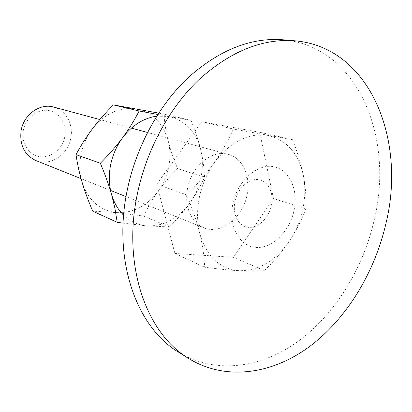 <?xml version="1.0" encoding="UTF-8"?>
<svg xmlns="http://www.w3.org/2000/svg" width="412" height="412" viewBox="0 0 412 412"><rect width="100%" height="100%" fill="white"/><g stroke="black" fill="none" stroke-linecap="round" stroke-linejoin="round"><path stroke-width="0.31" stroke-dasharray="2.06 1.54" d="M282.9 39.773C357.688 46.082 394.433 137.366 374.281 219.73C363.157 268.485 335.311 314.026 298.242 341.27C261.203 368.132 215.316 374.76 178.504 352.121M234.964 201.406C237.611 188.366 248.833 178.144 258.53 179.622C268.269 180.909 274.129 193.12 271.384 205.639C268.779 218.18 258.185 228.351 248.441 227.373C238.661 226.585 232.172 214.431 234.964 201.406M294.034 210.573C298.679 189.659 289.255 169.013 272.95 166.587C256.728 163.832 237.461 181.213 232.919 203.6C228.135 225.961 239.341 246.448 255.775 247.437C272.141 248.75 289.621 231.523 294.034 210.573M305.858 208.812C306.332 197.683 305.534 186.724 303.464 175.934C305.457 186.672 305.225 197.786 302.769 209.291C300.24 220.775 295.79 231.328 289.425 240.938C275.551 260.868 258.839 270.792 239.284 270.72C219.678 268.954 206.484 256.47 199.691 233.274C196.957 221.97 196.854 209.971 199.387 197.271C202.06 184.581 207.004 173.076 214.23 162.761C206.989 173.035 197.806 183.737 186.693 194.866C192.605 209.219 196.936 222.022 199.691 233.274C202.488 244.568 204.151 255.893 204.692 267.249C218.525 269.067 230.056 270.226 239.284 270.72C248.58 271.235 256.975 271.204 264.468 270.627C274.696 260.477 283.013 250.584 289.425 240.938C295.883 231.297 301.357 220.59 305.858 208.812L273.47 198.538L259.699 132.262L292.489 139.658L233.367 129.018C227.893 141.228 221.517 152.476 214.23 162.761C230.257 141.774 248.132 132.664 267.867 135.419C286.793 139.946 298.659 153.449 303.464 175.934C301.429 165.186 297.773 153.089 292.489 139.658M53.689 107.069C65.966 110.169 73.63 124.419 70.807 138.025C68.052 154.799 50.079 166.68 35.818 160.531M64.797 136.748C62.573 148.876 51.15 158.218 40.057 156.689C28.938 155.339 20.894 143.067 23.304 130.496C25.549 117.899 37.646 108.547 48.714 110.545C59.822 112.363 67.182 124.651 64.797 136.748M187.645 187.985C183.845 205.619 191.209 223.041 203.827 227.764C220.714 235.082 242.73 217.933 246.979 195.283C251.124 176.856 242.91 158.023 228.361 154.361C212.335 149.34 191.709 165.897 187.645 187.985M259.699 132.262L201.746 121.756L156.771 184.19L186.693 194.866M156.771 184.19L174.884 253.437L204.692 267.249M201.746 121.756L233.367 129.018M174.884 253.437L233.393 257.34L264.468 270.627M233.393 257.34L273.47 198.538M158.677 113.109L163.955 114.109C164.682 123.672 166.103 132.633 168.225 140.997C170.316 149.371 173.437 158.584 177.587 168.647C169.832 176.418 163.348 183.943 158.136 191.22C152.898 198.476 148.052 206.747 143.592 216.032L116.225 212.577C99.647 210.414 88.271 200.32 82.101 182.3C79.552 173.56 79.171 164.388 80.958 154.783C82.853 145.184 86.664 136.542 92.396 128.848C105.127 113.197 119.866 106.584 136.609 109C152.811 112.775 163.348 123.435 168.225 140.997C170.28 149.386 170.429 158.033 168.668 166.937C166.839 175.831 163.327 183.922 158.136 191.22C146.765 206.299 132.793 213.416 116.225 212.577L92.726 211.171M123.095 223.139L146.564 225.858L169.389 226.93C177.644 218.674 184.499 210.676 189.942 202.936C195.417 195.195 200.284 186.621 204.543 177.222C204.131 167.911 202.874 158.826 200.773 149.973C202.807 158.79 202.884 167.895 200.989 177.284C199.032 186.657 195.345 195.206 189.942 202.936C178.113 218.911 163.657 226.554 146.564 225.858C137.865 225.05 130.218 221.502 123.621 215.203M200.773 149.973C198.697 141.141 195.442 131.274 191.003 120.366L168.482 116.447C185.158 120.335 195.921 131.51 200.773 149.973M156.72 116.174L168.482 116.447L157.786 114.49M169.389 226.93L143.592 216.032M204.543 177.222L177.587 168.647M191.003 120.366L163.955 114.109M203.827 227.764L126.02 196.627M110.581 190.447L81.051 178.633M228.361 154.361L147.47 132.458M131.413 128.111L99.843 119.562"/><path stroke-width="0.62" d="M385.987 223.283C406.515 139.761 370.074 47.174 294.796 40.788C262.356 38.352 230.375 51.325 198.862 79.707C169.059 108.088 145.982 150.813 137.047 195.442C122.385 266.456 146.811 333.668 188.619 358.466C225.678 381.244 271.879 374.235 309.191 346.816C346.533 319.001 374.642 272.744 385.987 223.283M188.619 358.466L178.504 352.121C136.964 327.463 112.651 261.239 126.968 191.513C135.697 147.681 158.414 105.766 187.851 77.92C218.993 50.073 250.671 37.358 282.9 39.773L294.796 40.788M81.051 178.633L35.818 160.531C24.334 154.927 19.431 144.936 21.12 130.553C23.731 114.485 40.129 102.923 53.689 107.069L99.843 119.562M123.621 215.203C118.012 209.693 113.98 202.714 111.523 194.268L114.907 208.178L117.193 222.31L92.726 211.171C88.209 200.608 84.666 190.983 82.101 182.3C79.506 173.627 77.477 164.398 75.999 154.608C81.179 145.045 86.644 136.46 92.396 128.848C98.123 121.221 105.112 113.238 113.372 104.906L158.677 113.109M110.55 165.202C112.589 155.041 116.611 145.879 122.606 137.706C116.591 145.843 109.165 154.361 100.337 163.255C105.199 174.76 108.928 185.096 111.523 194.268C108.953 185.06 108.629 175.373 110.55 165.202M117.193 222.31L123.095 223.139M157.786 114.49L139.138 110.988C134.163 120.654 128.652 129.559 122.606 137.706C132.19 125.263 143.561 118.084 156.72 116.174M100.337 163.255L75.999 154.608M139.138 110.988L113.372 104.906M126.02 196.627L110.581 190.447M147.47 132.458L131.413 128.111"/></g></svg>
